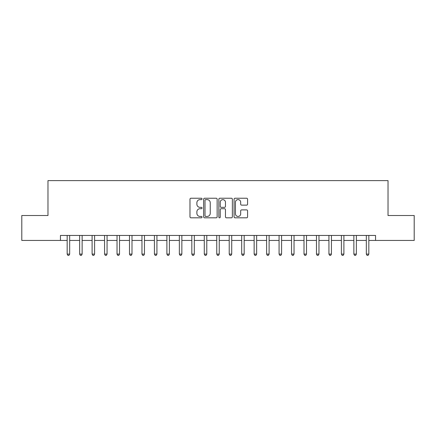 <?xml version="1.0" encoding="UTF-8"?>
<svg xmlns="http://www.w3.org/2000/svg" width="436" height="436" viewBox="0 0 436 436"><rect width="100%" height="100%" fill="white"/><g stroke="black" fill="none" stroke-linecap="round" stroke-linejoin="round"><path stroke-width="0.65" d="M202.048 198.925A0.687 0.687 0 0 0 201.361 198.238L190.963 198.238A0.981 0.981 0 0 0 189.982 199.219L189.982 216.839A0.981 0.981 0 0 0 190.963 217.815L201.361 217.815A0.687 0.687 0 0 0 202.048 217.133A0.687 0.687 0 0 0 201.361 216.447L200.015 216.447A3.134 3.134 0 0 1 196.881 213.313L196.881 211.847A3.134 3.134 0 0 1 200.015 208.713L201.361 208.713A0.687 0.687 0 0 0 202.048 208.026A0.687 0.687 0 0 0 201.361 207.345L200.015 207.345A3.134 3.134 0 0 1 196.881 204.212L196.881 202.74A3.134 3.134 0 0 1 200.015 199.612L201.361 199.612A0.687 0.687 0 0 0 202.048 198.925M246.607 205.138A0.981 0.981 0 0 0 247.583 204.162L247.583 199.219A0.981 0.981 0 0 0 246.607 198.238L235.059 198.238A0.981 0.981 0 0 0 234.078 199.219L234.078 216.839A0.981 0.981 0 0 0 235.059 217.815L246.607 217.815A0.981 0.981 0 0 0 247.583 216.839L247.583 210.866A0.981 0.981 0 0 0 246.607 209.89L241.664 209.89A0.981 0.981 0 0 0 240.683 210.866L240.683 213.825A2.616 2.616 0 0 1 238.067 216.447A2.616 2.616 0 0 1 235.445 213.825L235.445 202.228A2.616 2.616 0 0 1 238.067 199.612A2.616 2.616 0 0 1 240.683 202.228L240.683 204.162A0.981 0.981 0 0 0 241.664 205.138L246.607 205.138M60.441 240.438L21.8 240.438L21.8 215.509L47.976 215.509L47.976 180.608L388.024 180.608L388.024 215.509L414.2 215.509L414.2 240.438L375.56 240.438L375.56 235.451L60.441 235.451L60.441 240.438L67.171 240.438M217.144 199.219A0.981 0.981 0 0 0 216.163 198.238L204.615 198.238A0.981 0.981 0 0 0 203.634 199.219L203.634 216.839A0.981 0.981 0 0 0 204.615 217.815L216.163 217.815A0.981 0.981 0 0 0 217.144 216.839L217.144 199.219M219.837 198.238L231.385 198.238A0.981 0.981 0 0 1 232.366 199.219L232.366 216.839A0.981 0.981 0 0 1 231.385 217.815L226.442 217.815A0.981 0.981 0 0 1 225.461 216.839L225.461 209.694A0.981 0.981 0 0 0 224.486 208.713L221.205 208.713A0.981 0.981 0 0 0 220.229 209.694L220.229 217.133A0.687 0.687 0 0 1 219.542 217.815A0.687 0.687 0 0 1 218.856 217.133L218.856 199.219A0.981 0.981 0 0 1 219.837 198.238M69.667 240.438L79.635 240.438M82.132 240.438L92.105 240.438M94.596 240.438L104.569 240.438M107.06 240.438L117.033 240.438M119.524 240.438L129.497 240.438M131.994 240.438L141.962 240.438M144.458 240.438L154.426 240.438M156.922 240.438L166.895 240.438M169.386 240.438L179.36 240.438M181.85 240.438L191.824 240.438M194.314 240.438L204.288 240.438M206.784 240.438L216.752 240.438M219.248 240.438L229.216 240.438M231.712 240.438L241.686 240.438M244.176 240.438L254.15 240.438M256.641 240.438L266.614 240.438M269.105 240.438L279.078 240.438M281.574 240.438L291.542 240.438M294.038 240.438L304.006 240.438M306.503 240.438L316.476 240.438M318.967 240.438L328.94 240.438M331.431 240.438L341.404 240.438M343.895 240.438L353.868 240.438M356.365 240.438L366.333 240.438M368.829 240.438L375.56 240.438M205.694 199.612A0.687 0.687 0 0 0 205.007 200.293L205.007 215.76A0.687 0.687 0 0 0 205.694 216.447L207.111 216.447A3.134 3.134 0 0 0 210.245 213.313L210.245 202.74A3.134 3.134 0 0 0 207.111 199.612L205.694 199.612M225.461 202.277A2.616 2.616 0 0 0 222.845 199.661A2.616 2.616 0 0 0 220.229 202.277L220.229 206.364A0.981 0.981 0 0 0 221.205 207.345L224.486 207.345A0.981 0.981 0 0 0 225.461 206.364L225.461 202.277M69.787 235.451L69.738 235.576A0.997 0.997 0 0 0 69.667 235.952L69.667 254.101L67.171 254.101L67.171 235.952A0.997 0.997 0 0 0 67.1 235.576L67.051 235.451M69.667 254.101L68.915 255.392L67.923 255.392L67.171 254.101M82.251 235.451L82.202 235.576A0.997 0.997 0 0 0 82.132 235.952L82.132 254.101L79.635 254.101L79.635 235.952A0.997 0.997 0 0 0 79.565 235.576L79.516 235.451M82.132 254.101L81.385 255.392L80.388 255.392L79.635 254.101M94.721 235.451L94.666 235.576A0.997 0.997 0 0 0 94.596 235.952L94.596 254.101L92.105 254.101L92.105 235.952A0.997 0.997 0 0 0 92.029 235.576L91.98 235.451M94.596 254.101L93.849 255.392L92.852 255.392L92.105 254.101M107.185 235.451L107.131 235.576A0.997 0.997 0 0 0 107.06 235.952L107.06 254.101L104.569 254.101L104.569 235.952A0.997 0.997 0 0 0 104.498 235.576L104.444 235.451M107.06 254.101L106.313 255.392L105.316 255.392L104.569 254.101M119.649 235.451L119.6 235.576A0.997 0.997 0 0 0 119.524 235.952L119.524 254.101L117.033 254.101L117.033 235.952A0.997 0.997 0 0 0 116.962 235.576L116.908 235.451M119.524 254.101L118.777 255.392L117.78 255.392L117.033 254.101M132.113 235.451L132.064 235.576A0.997 0.997 0 0 0 131.994 235.952L131.994 254.101L129.497 254.101L129.497 235.952A0.997 0.997 0 0 0 129.427 235.576L129.378 235.451M131.994 254.101L131.241 255.392L130.244 255.392L129.497 254.101M144.578 235.451L144.529 235.576A0.997 0.997 0 0 0 144.458 235.952L144.458 254.101L141.962 254.101L141.962 235.952A0.997 0.997 0 0 0 141.891 235.576L141.842 235.451M144.458 254.101L143.706 255.392L142.714 255.392L141.962 254.101M157.042 235.451L156.993 235.576A0.997 0.997 0 0 0 156.922 235.952L156.922 254.101L154.426 254.101L154.426 235.952A0.997 0.997 0 0 0 154.355 235.576L154.306 235.451M156.922 254.101L156.175 255.392L155.178 255.392L154.426 254.101M169.511 235.451L169.457 235.576A0.997 0.997 0 0 0 169.386 235.952L169.386 254.101L166.895 254.101L166.895 235.952A0.997 0.997 0 0 0 166.819 235.576L166.77 235.451M169.386 254.101L168.639 255.392L167.642 255.392L166.895 254.101M181.976 235.451L181.921 235.576A0.997 0.997 0 0 0 181.85 235.952L181.85 254.101L179.36 254.101L179.36 235.952A0.997 0.997 0 0 0 179.289 235.576L179.234 235.451M181.85 254.101L181.104 255.392L180.106 255.392L179.36 254.101M194.44 235.451L194.391 235.576A0.997 0.997 0 0 0 194.314 235.952L194.314 254.101L191.824 254.101L191.824 235.952A0.997 0.997 0 0 0 191.753 235.576L191.698 235.451M194.314 254.101L193.568 255.392L192.57 255.392L191.824 254.101M206.904 235.451L206.855 235.576A0.997 0.997 0 0 0 206.784 235.952L206.784 254.101L204.288 254.101L204.288 235.952A0.997 0.997 0 0 0 204.217 235.576L204.168 235.451M206.784 254.101L206.032 255.392L205.034 255.392L204.288 254.101M219.368 235.451L219.319 235.576A0.997 0.997 0 0 0 219.248 235.952L219.248 254.101L216.752 254.101L216.752 235.952A0.997 0.997 0 0 0 216.681 235.576L216.632 235.451M219.248 254.101L218.496 255.392L217.504 255.392L216.752 254.101M231.832 235.451L231.783 235.576A0.997 0.997 0 0 0 231.712 235.952L231.712 254.101L229.216 254.101L229.216 235.952A0.997 0.997 0 0 0 229.145 235.576L229.096 235.451M231.712 254.101L230.966 255.392L229.968 255.392L229.216 254.101M244.302 235.451L244.247 235.576A0.997 0.997 0 0 0 244.176 235.952L244.176 254.101L241.686 254.101L241.686 235.952A0.997 0.997 0 0 0 241.609 235.576L241.56 235.451M244.176 254.101L243.43 255.392L242.432 255.392L241.686 254.101M256.766 235.451L256.711 235.576A0.997 0.997 0 0 0 256.641 235.952L256.641 254.101L254.15 254.101L254.15 235.952A0.997 0.997 0 0 0 254.079 235.576L254.025 235.451M256.641 254.101L255.894 255.392L254.897 255.392L254.15 254.101M269.23 235.451L269.181 235.576A0.997 0.997 0 0 0 269.105 235.952L269.105 254.101L266.614 254.101L266.614 235.952A0.997 0.997 0 0 0 266.543 235.576L266.489 235.451M269.105 254.101L268.358 255.392L267.361 255.392L266.614 254.101M281.694 235.451L281.645 235.576A0.997 0.997 0 0 0 281.574 235.952L281.574 254.101L279.078 254.101L279.078 235.952A0.997 0.997 0 0 0 279.007 235.576L278.958 235.451M281.574 254.101L280.822 255.392L279.825 255.392L279.078 254.101M294.158 235.451L294.109 235.576A0.997 0.997 0 0 0 294.038 235.952L294.038 254.101L291.542 254.101L291.542 235.952A0.997 0.997 0 0 0 291.471 235.576L291.422 235.451M294.038 254.101L293.286 255.392L292.294 255.392L291.542 254.101M306.622 235.451L306.573 235.576A0.997 0.997 0 0 0 306.503 235.952L306.503 254.101L304.006 254.101L304.006 235.952A0.997 0.997 0 0 0 303.936 235.576L303.887 235.451M306.503 254.101L305.756 255.392L304.759 255.392L304.006 254.101M319.092 235.451L319.038 235.576A0.997 0.997 0 0 0 318.967 235.952L318.967 254.101L316.476 254.101L316.476 235.952A0.997 0.997 0 0 0 316.4 235.576L316.351 235.451M318.967 254.101L318.22 255.392L317.223 255.392L316.476 254.101M331.556 235.451L331.502 235.576A0.997 0.997 0 0 0 331.431 235.952L331.431 254.101L328.94 254.101L328.94 235.952A0.997 0.997 0 0 0 328.869 235.576L328.815 235.451M331.431 254.101L330.684 255.392L329.687 255.392L328.94 254.101M344.02 235.451L343.971 235.576A0.997 0.997 0 0 0 343.895 235.952L343.895 254.101L341.404 254.101L341.404 235.952A0.997 0.997 0 0 0 341.334 235.576L341.279 235.451M343.895 254.101L343.148 255.392L342.151 255.392L341.404 254.101M356.485 235.451L356.435 235.576A0.997 0.997 0 0 0 356.365 235.952L356.365 254.101L353.868 254.101L353.868 235.952A0.997 0.997 0 0 0 353.798 235.576L353.749 235.451M356.365 254.101L355.613 255.392L354.615 255.392L353.868 254.101M368.949 235.451L368.9 235.576A0.997 0.997 0 0 0 368.829 235.952L368.829 254.101L366.333 254.101L366.333 235.952A0.997 0.997 0 0 0 366.262 235.576L366.213 235.451M368.829 254.101L368.077 255.392L367.085 255.392L366.333 254.101"/></g></svg>
